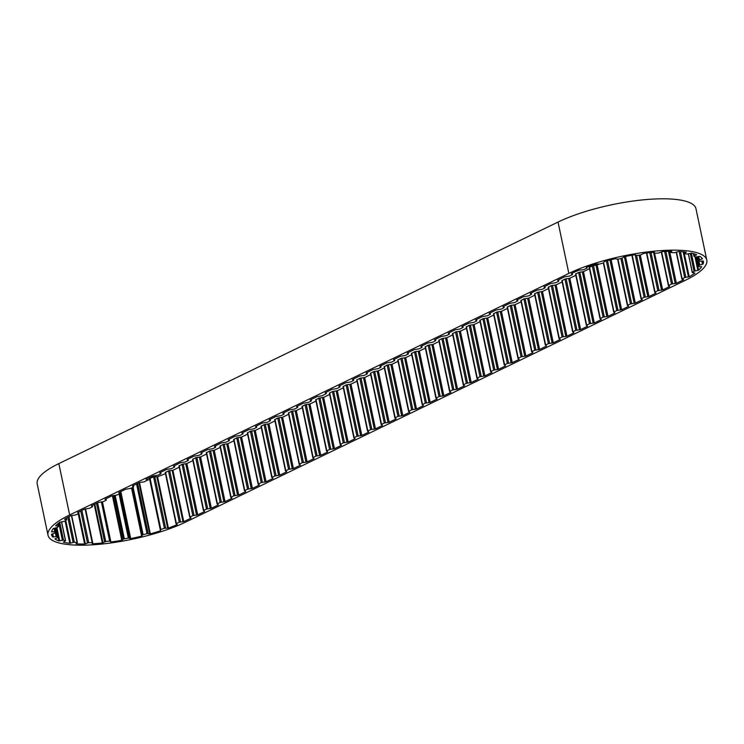 <?xml version="1.0" encoding="UTF-8"?>
<svg xmlns="http://www.w3.org/2000/svg" width="744" height="744" viewBox="0 0 744 744"><rect width="100%" height="100%" fill="white"/><g stroke="black" fill="none" stroke-linecap="round" stroke-linejoin="round"><path stroke-width="1.12" d="M52.08 534.053L52.712 537.029A78.008 20.339 -11.9 0 1 51.476 534.536A78.008 20.339 -11.9 0 1 51.438 534.313L55.335 532.899L55.4 531.793L51.569 531.867A78.008 20.339 -11.9 0 1 53.159 528.593L57.539 527.384L58.646 526.12L55.586 525.794A78.008 20.339 -11.9 0 1 59.929 522.195L64.495 521.274L66.718 519.731L64.486 519.228A78.008 20.339 -11.9 0 1 71.089 515.648L75.869 514.904L78.929 513.295L77.701 512.439L84.667 509.063L89.54 508.291L92.609 506.673L91.382 505.818L98.348 502.451L103.221 501.67L105.992 500.331L105.053 499.205L112.019 495.829L116.892 495.058L119.961 493.439L118.733 492.584L125.699 489.217L130.572 488.436L133.343 487.097L132.404 485.971L139.37 482.596L144.252 481.824L147.312 480.206L146.084 479.35L153.05 475.983L157.923 475.202L160.695 473.863L159.755 472.738L166.721 469.362L171.604 468.59L174.663 466.972L173.436 466.116L180.401 462.749L185.275 461.968L188.055 460.629L187.107 459.494L194.072 456.128L198.955 455.347L201.726 454.007L200.787 452.882L207.753 449.516L212.626 448.734L215.407 447.395L214.458 446.261L221.433 442.894L226.306 442.113L229.078 440.774L228.138 439.648L235.104 436.272L239.977 435.5L243.046 433.882L241.819 433.027L248.784 429.66L253.658 428.879L256.429 427.54L255.49 426.414L262.455 423.038L267.329 422.267L270.398 420.648L269.17 419.793L276.136 416.426L281.009 415.645L283.78 414.306L282.841 413.18L289.807 409.805L294.68 409.033L297.749 407.414L296.521 406.559L303.487 403.192L308.36 402.411L311.132 401.072L310.192 399.947L317.158 396.571L322.031 395.799L326.356 393.576L325.128 392.72L332.094 389.344L336.967 388.573L340.036 386.954L338.808 386.099L345.774 382.732L350.647 381.951L353.419 380.612L352.479 379.477L359.445 376.111L364.328 375.329L367.099 373.99L366.16 372.865L373.125 369.489L377.999 368.717L380.77 367.378L379.831 366.243L386.796 362.877L391.679 362.096L394.45 360.756L393.511 359.631L400.477 356.255L405.35 355.483L408.419 353.865L407.182 353.009L414.148 349.643L419.03 348.862L421.802 347.522L420.862 346.397L427.828 343.021L432.701 342.249L435.77 340.631L434.533 339.776L441.508 336.409L446.381 335.628L449.153 334.288L448.214 333.163L455.179 329.787L460.052 329.015L463.121 327.397L461.894 326.542L468.86 323.175L473.733 322.394L476.504 321.055L475.565 319.929L482.531 316.553L487.404 315.782L490.473 314.163L489.245 313.308L496.211 309.941L501.084 309.16L503.855 307.821L502.916 306.695L509.882 303.32L514.755 302.548L517.824 300.929L516.596 300.074L523.562 296.707L528.435 295.926L531.207 294.587L530.267 293.452L537.233 290.086L542.106 289.304L544.887 287.965L543.948 286.84L550.913 283.464L555.787 282.692L558.558 281.353L557.619 280.218L564.584 276.852L569.458 276.071L572.238 274.731L571.373 273.569A78.008 20.339 -11.9 0 1 579.064 270.128L583.287 269.774L587.025 268.156L586.319 267.31A78.008 20.339 -11.9 0 1 596.037 263.999L599.673 264.036L603.458 262.911L604.379 261.516A78.008 20.339 -11.9 0 1 615.111 258.735L617.911 259.172L621.938 258.27L623.974 256.764A78.008 20.339 -11.9 0 1 634.985 254.708L636.762 255.499L640.751 254.894L643.783 253.379A78.008 20.339 -11.9 0 1 654.32 252.179L662.681 289.9L657.808 290.681L654.748 292.29L655.976 293.145L649.01 296.521L644.137 297.293L641.068 298.911L642.295 299.767L635.33 303.134L630.456 303.915L627.685 305.254L628.624 306.379L621.659 309.755L616.785 310.527L613.716 312.145L614.944 313.001L607.978 316.367L603.105 317.149L600.334 318.488L601.273 319.613L594.307 322.989L589.434 323.761L586.365 325.379L587.593 326.235L580.627 329.601L575.754 330.382L572.982 331.722L573.922 332.856L566.956 336.223L562.083 337.004L559.302 338.343L560.241 339.469L553.276 342.844L548.402 343.616L545.631 344.956L546.57 346.09L539.605 349.457L534.722 350.238L531.951 351.577L532.89 352.703L525.924 356.078L521.051 356.85L517.991 358.469L519.219 359.324L512.253 362.691L507.371 363.472L504.599 364.811L505.539 365.936L498.573 369.312L493.7 370.084L490.631 371.702L491.868 372.558L484.902 375.925L480.019 376.706L477.248 378.045L478.187 379.17L471.222 382.546L466.349 383.318L463.279 384.936L464.516 385.792L457.541 389.159L452.668 389.94L449.897 391.279L450.836 392.404L443.87 395.78L438.997 396.552L435.928 398.17L437.156 399.026L430.19 402.392L425.317 403.174L422.546 404.513L423.485 405.638L416.519 409.014L411.646 409.786L408.577 411.404L409.805 412.26L402.839 415.626L397.966 416.408L395.194 417.747L396.134 418.881L389.168 422.248L384.295 423.029L381.514 424.368L382.453 425.494L375.488 428.87L370.614 429.641L367.843 430.981L368.782 432.115L361.817 435.482L356.943 436.263L354.163 437.602L355.102 438.728L348.136 442.103L343.263 442.875L340.203 444.494L341.431 445.349L334.465 448.716L329.592 449.497L326.811 450.836L327.751 451.961L320.785 455.337L315.912 456.109L312.852 457.727L314.08 458.583L307.114 461.95L302.231 462.731L299.46 464.07L300.399 465.195L293.434 468.571L288.56 469.343L285.491 470.961L286.728 471.817L279.763 475.184L274.88 475.965L272.109 477.304L273.048 478.429L266.082 481.805L261.209 482.577L258.14 484.195L259.377 485.051L252.411 488.417L247.529 489.199L244.757 490.538L245.697 491.663L238.731 495.039L233.858 495.811L230.789 497.429L232.026 498.285L225.051 501.651L220.178 502.433L217.406 503.772L218.345 504.906L211.38 508.273L206.507 509.054L203.726 510.393L204.665 511.519L197.699 514.894L192.826 515.666L190.055 517.006L190.994 518.14L183.731 521.646L172.906 470.292L168.479 470.859L165.308 472.561M56.181 527.877L58.934 540.944A78.008 20.339 -11.9 0 1 54.879 538.954L58.041 537.438L57.056 536.564L52.712 537.029M112.4 495.699L121.802 540.311A78.008 20.339 -11.9 0 1 110.912 541.995L109.647 541.055L105.76 541.511L102.347 542.999A78.008 20.339 -11.9 0 1 92.256 543.78L92.2 543.501M131.511 487.98L141.658 536.145A78.008 20.339 -11.9 0 1 130.712 538.619L128.359 538.014L123.513 539.037L121.802 540.311M160.434 530.081L160.583 530.779A78.008 20.339 -11.9 0 1 150.316 533.876L147.033 533.653L142.578 534.871L141.658 536.145M165.466 473.649A78.008 20.339 -11.9 0 1 157.57 476.737L153.58 476.913L149.479 478.513L160.304 529.84M183.731 521.646L179.304 522.214L176.375 523.544L177.286 524.585A78.008 20.339 -11.9 0 1 168.395 528.091L164.405 528.268L160.592 529.598L160.583 530.779M654.952 253.276L658.645 253.007L662.448 251.574A78.008 20.339 -11.9 0 1 671.813 251.314L670.865 252.523L674.389 252.737L678.714 251.491A78.008 20.339 -11.9 0 1 686.275 252.188L684.359 253.564L686.935 254.104L691.492 253.127A78.008 20.339 -11.9 0 1 696.719 254.736L693.91 256.196L695.417 257.006L699.899 256.373A78.008 20.339 -11.9 0 1 702.457 258.782L698.858 260.242L699.286 261.265L703.378 261.005A78.008 20.339 -11.9 0 1 703.089 264.055L698.886 265.366L698.244 266.64L701.694 266.715A78.008 20.339 -11.9 0 1 698.57 270.193L694.245 271.142L692.404 272.583L694.952 273.113A78.008 20.339 -11.9 0 1 689.214 276.787L684.675 277.531L681.895 279.13L683.615 279.772A78.008 20.339 -11.9 0 1 682.648 280.246L676.361 283.287L671.488 284.059L668.419 285.677L669.656 286.533L662.681 289.9M65.091 520.884L69.815 543.325A78.008 20.339 -11.9 0 1 63.259 542.209L65.593 540.786L63.491 540.116L58.934 540.944M78.241 513.76L84.621 544.031A78.008 20.339 -11.9 0 1 76.009 543.855L75.981 543.743M94.228 504.441L102.347 542.999M110.912 541.995L102.458 501.912M130.712 538.619L120.798 491.589M149.674 479.452A78.008 20.339 -11.9 0 1 147.312 480.206L147.033 478.894M150.316 533.876L139.5 482.549M168.395 528.091L157.57 476.737M192.891 460.629L186.883 463.54L197.699 514.894M206.572 454.007L200.555 456.918L211.38 508.273M220.252 447.386L214.235 450.297L225.051 501.651M233.923 440.774L227.906 443.684L238.731 495.039M247.603 434.152L241.586 437.063L252.411 488.417M261.274 427.54L255.257 430.451L266.082 481.805M274.954 420.918L268.937 423.829L279.763 475.184M288.626 414.306L282.608 417.217L293.434 468.571M302.306 407.684L296.289 410.595L307.114 461.95M315.977 401.072L309.96 403.983L320.785 455.337M329.657 394.45L323.64 397.361L334.465 448.716M343.328 387.838L337.32 390.749L348.136 442.103M357.008 381.216L350.991 384.127L361.817 435.482M370.679 374.604L364.672 377.515L375.488 428.87M384.36 367.982L378.343 370.893L389.168 422.248M398.031 361.361L392.023 364.272L402.839 415.626M411.711 354.749L405.694 357.659L416.519 409.014M425.382 348.127L419.374 351.038L430.19 402.392M439.062 341.515L433.045 344.426L443.87 395.78M452.743 334.893L446.726 337.804L457.541 389.159M466.414 328.281L460.397 331.192L471.222 382.546M480.094 321.659L474.077 324.57L484.902 375.925M493.765 315.047L487.748 317.958L498.573 369.312M507.445 308.425L501.428 311.336L512.253 362.691M521.116 301.813L515.099 304.724L525.924 356.078M534.797 295.191L528.779 298.102L539.605 349.457M548.467 288.579L542.46 291.49L553.276 342.844M562.148 281.957L556.131 284.868L566.956 336.223M575.819 275.336L569.811 278.247L580.627 329.601M589.499 268.724L583.482 271.634L594.307 322.989M598.874 264.185L597.162 265.013L607.978 316.367M611.112 259.721L621.659 309.755M625.499 256.457L635.33 303.134M640.249 254.969L649.01 296.521M669.628 251.333L676.361 283.287M689.214 276.787L683.969 251.909M698.57 270.193L695.798 257.071M703.089 264.055L702.457 261.051M685.168 280.395L185.972 521.935A81.542 21.26 -11.9 0 1 100.375 544.199A81.542 21.26 -11.9 0 1 48.025 535.261A81.542 21.26 -11.9 0 1 69.657 514.96L568.853 273.42A81.542 21.26 -11.9 0 1 654.441 251.156A81.542 21.26 -11.9 0 1 706.8 260.093A81.542 21.26 -11.9 0 1 685.168 280.395M48.025 535.261L37.2 483.907A81.542 21.26 -11.9 0 1 58.832 463.605L69.657 514.96M706.8 260.093L695.975 208.738A81.542 21.26 -11.9 0 0 643.625 199.801A81.542 21.26 -11.9 0 0 558.028 222.065L58.832 463.605M179.22 467.241L172.906 470.292M186.883 463.54L182.01 464.312L179.053 466.014M200.555 456.918L195.681 457.7L192.733 459.401M214.235 450.297L209.362 451.078L206.404 452.78M227.906 443.684L223.033 444.456L220.085 446.168M241.586 437.063L236.713 437.844L233.756 439.546M255.257 430.451L250.384 431.222L247.436 432.934M268.937 423.829L264.064 424.61L261.107 426.312M282.608 417.217L277.735 417.988L274.787 419.7M296.289 410.595L291.416 411.376L288.458 413.078M309.96 403.983L305.087 404.755L302.138 406.466M323.64 397.361L318.767 398.142L315.809 399.844M337.32 390.749L332.438 391.521L329.49 393.232M350.991 384.127L346.118 384.908L343.17 386.61M364.672 377.515L359.789 378.287L356.841 379.989M378.343 370.893L373.469 371.675L370.521 373.376M392.023 364.272L387.14 365.053L384.192 366.755M405.694 357.659L400.821 358.431L397.873 360.143M419.374 351.038L414.501 351.819L411.544 353.521M433.045 344.426L428.172 345.197L425.224 346.909M446.726 337.804L441.852 338.585L438.895 340.287M460.397 331.192L455.523 331.964L452.575 333.675M474.077 324.57L469.204 325.351L466.246 327.053M487.748 317.958L482.875 318.73L479.926 320.441M501.428 311.336L496.555 312.117L493.598 313.819M515.099 304.724L510.226 305.496L507.278 307.207M528.779 298.102L523.906 298.883L520.949 300.585M542.46 291.49L537.577 292.262L534.629 293.973M556.131 284.868L551.258 285.649L548.3 287.351M569.811 278.247L564.929 279.028L561.98 280.73M583.482 271.634L578.609 272.406L575.661 274.118M597.162 265.013L592.28 265.794L589.332 267.496M698.858 260.242L698.105 256.661L698.858 260.223M92.256 543.78L92.684 542.692L88.703 542.674L84.621 544.031M76.009 543.855L77.395 542.562L74.288 542.199L69.815 543.325M97.604 502.805L105.76 541.511M115.171 495.402L124.313 538.786M133.092 487.218L143.099 534.685M150.028 478.132L160.853 529.495M165.549 472.189L176.375 523.544M680.453 251.602L685.847 277.214M691.353 253.146L695.091 270.881M697.993 256.689L699.732 264.957M698.756 256.531L699.453 259.842M693.827 253.741L694.273 255.889M682.453 279.335L682.648 280.246M558.028 222.065L568.853 273.42M326.002 392.293L326.244 393.483M339.673 385.68L339.924 386.861M353.353 379.059L353.595 380.249M367.024 372.446L367.276 373.627M380.705 365.825L380.947 367.006M394.376 359.213L394.627 360.394M408.056 352.591L408.298 353.772M421.727 345.979L421.978 347.16M435.407 339.357L435.659 340.538M449.078 332.745L449.329 333.926M462.759 326.123L463.01 327.304M476.43 319.502L476.681 320.692M490.11 312.889L490.361 314.07M503.781 306.268L504.032 307.458M517.461 299.655L517.712 300.836M531.132 293.034L531.383 294.224M544.813 286.421L545.064 287.603M558.493 279.8L558.735 280.981M572.164 273.188L572.415 274.369M586.784 267.133L586.988 268.1M654.134 252.188L654.329 253.118M670.697 251.323L670.921 252.402M684.248 251.937L684.545 253.351M693.417 253.62L693.938 256.094M701.694 257.843L701.945 259.033M701.787 261.135L702.448 264.287M697.091 256.866L698.886 265.366M696.245 257.033L698.253 266.575M694.98 256.782L697.853 270.398M690.283 253.388L694.05 271.262M688.46 253.881L692.404 272.583M683.169 251.825L688.46 276.945M679.188 251.518L684.675 277.531M676.51 252.197L682.136 278.888M668.438 251.351L675.217 283.557M665.871 251.426L672.678 283.762M664.615 251.472L671.488 284.059M661.639 251.863L668.707 285.408M653.548 252.244L661.546 290.179M651.028 252.504L659.007 290.374M649.791 252.635L657.808 290.681M646.806 252.988L655.036 292.02M639.096 255.146L647.866 296.791M636.594 255.518L645.327 296.996M635.162 254.718L644.137 297.293M632.205 255.183L641.356 298.642M624.346 256.689L634.195 303.413M622.096 258.233L631.656 303.608M620.887 258.503L630.456 303.915M617.966 259.154L627.685 305.254M609.978 260.009L620.515 310.025M607.532 260.651L617.976 310.229M606.341 260.977L616.785 310.527M603.672 262.837L614.005 311.876M596.018 265.292L606.844 316.646M593.48 265.496L604.305 316.851M592.28 265.794L603.105 317.149M589.508 267.133L600.334 318.488M582.338 271.913L593.163 323.268M579.809 272.109L590.624 323.463M578.609 272.406L589.434 323.761M575.837 273.755L586.653 325.109M568.667 278.526L579.492 329.88M566.128 278.73L576.953 330.085M564.929 279.028L575.754 330.382M562.157 280.367L572.982 331.722M554.987 285.147L565.812 336.502M552.457 285.343L563.273 336.697M551.258 285.649L562.083 337.004M548.477 286.989L559.302 338.343M541.316 291.76L552.141 343.114M538.777 291.964L549.602 343.319M537.577 292.262L548.402 343.616M534.806 293.601L545.631 344.956M527.636 298.381L538.461 349.736M525.097 298.577L535.922 349.931M523.906 298.883L534.722 350.238M521.126 300.223L531.951 351.577M513.965 304.993L524.78 356.348M511.426 305.198L522.251 356.553M510.226 305.496L521.051 356.85M507.454 306.844L518.28 358.199M500.284 311.615L511.109 362.97M497.745 311.81L508.571 363.165M496.555 312.117L507.371 363.472M493.774 313.457L504.599 364.811M486.613 318.227L497.429 369.582M484.074 318.432L494.899 369.787M482.875 318.73L493.7 370.084M480.103 320.078L490.919 371.433M472.933 324.849L483.758 376.204M470.394 325.044L481.219 376.399M469.204 325.351L480.019 376.706M466.423 326.69L477.248 378.045M459.262 331.461L470.078 382.816M456.723 331.666L467.548 383.021M455.523 331.964L466.349 383.318M452.752 333.312L463.568 384.667M445.582 338.083L456.407 389.438M443.043 338.278L453.868 389.633M441.852 338.585L452.668 389.94M439.072 339.924L449.897 391.279M431.911 344.695L442.727 396.05M429.372 344.9L440.188 396.254M428.172 345.197L438.997 396.552M425.401 346.546L436.217 397.901M418.23 351.317L429.056 402.671M415.691 351.521L426.517 402.876M414.501 351.819L425.317 403.174M411.72 353.158L422.546 404.513M404.559 357.938L415.375 409.293M402.02 358.134L412.836 409.488M400.821 358.431L411.646 409.786M398.049 359.78L408.865 411.134M390.879 364.551L401.704 415.905M388.34 364.755L399.165 416.11M387.14 365.053L397.966 416.408M384.369 366.392L395.194 417.747M377.208 371.172L388.024 422.527M374.669 371.368L385.485 422.722M373.469 371.675L384.295 423.029M370.698 373.014L381.514 424.368M363.528 377.785L374.353 429.139M360.989 377.989L371.814 429.344M359.789 378.287L370.614 429.641M357.018 379.626L367.843 430.981M349.847 384.406L360.673 435.761M347.318 384.602L358.134 435.956M346.118 384.908L356.943 436.263M343.337 386.248L354.163 437.602M336.176 391.019L347.002 442.373M333.638 391.223L344.463 442.578M332.438 391.521L343.263 442.875M329.666 392.869L340.492 444.224M322.496 397.64L333.321 448.995M319.967 397.835L330.782 449.19M318.767 398.142L329.592 449.497M315.986 399.482L326.811 450.836M308.825 404.252L319.65 455.607M306.286 404.457L317.111 455.812M305.087 404.755L315.912 456.109M302.315 406.103L313.14 457.458M295.145 410.874L305.97 462.229M292.606 411.069L303.431 462.424M291.416 411.376L302.231 462.731M288.635 412.715L299.46 464.07M281.474 417.486L292.29 468.841M278.935 417.691L289.76 469.046M277.735 417.988L288.56 469.343M274.964 419.337L285.789 470.692M267.793 424.108L278.619 475.463M265.255 424.303L276.08 475.658M264.064 424.61L274.88 475.965M261.284 425.949L272.109 477.304M254.123 430.72L264.938 482.075M251.584 430.925L262.409 482.279M250.384 431.222L261.209 482.577M247.613 432.571L258.428 483.926M240.442 437.342L251.267 488.696M237.903 437.546L248.728 488.901M236.713 437.844L247.529 489.199M233.932 439.183L244.757 490.538M226.771 443.963L237.587 495.318M224.232 444.159L235.048 495.513M223.033 444.456L233.858 495.811M220.261 445.805L231.077 497.159M213.091 450.576L223.916 501.93M210.552 450.78L221.377 502.135M209.362 451.078L220.178 502.433M206.581 452.417L217.406 503.772M199.42 457.197L210.236 508.552M196.881 457.393L207.697 508.747M195.681 457.7L206.507 509.054M192.91 459.039L203.726 510.393M185.74 463.81L196.565 515.164M183.201 464.014L194.026 515.369M182.01 464.312L192.826 515.666M179.23 465.651L190.055 517.006M172.162 470.422L182.987 521.776M169.688 470.571L180.513 521.925M168.479 470.859L179.304 522.214M156.872 476.802L167.698 528.156M154.798 476.709L165.614 528.063M153.58 476.913L164.405 528.268M138.942 482.81L149.702 533.876M137.612 483.451L148.168 533.55M136.561 483.963L147.033 533.653M132.283 487.608L142.29 535.094M131.865 487.813L141.992 535.903M120.379 491.784L130.237 538.554M119.961 493.486L129.344 538.024M119.077 493.997L128.359 538.014M114.092 495.485L123.299 539.168M112.921 495.588L122.295 540.07M102.188 501.958L110.605 541.874M102.151 501.958L110.41 541.158M101.416 502.023L109.647 541.055M96.488 503.344L104.606 541.846M94.832 504.144L102.97 542.767M85.514 508.831L92.637 542.627M85.076 508.924L92.163 542.562M81.896 510.403L88.703 542.674M80.743 510.97L87.476 542.934M78.91 513.369L85.328 543.827M71.424 515.536L77.097 542.441M68.922 516.745L74.288 542.199M67.816 517.34L73.089 542.367M65.77 520.437L70.559 543.167M61.501 521.897L65.453 540.693M59.743 522.335L63.491 540.116M58.785 523.051L62.394 540.181M56.897 527.71L59.669 540.832M58.069 537.484L56.051 527.905L58.041 537.438M55.261 528.073L57.056 536.564M55.344 532.806L56.126 536.526M52.722 533.866L53.382 536.991M54.638 528.203L55.391 531.755L54.647 528.203M54.014 528.342L54.712 531.653M51.913 530.844L52.127 531.895M58.106 523.581L58.609 525.934M57.809 523.822L58.237 525.878M66.188 518.233L66.476 519.61M78.566 512.021L78.818 513.202M92.247 505.399L92.498 506.58M105.918 498.787L106.169 499.968M119.598 492.165L119.849 493.346M133.278 485.553L133.52 486.734M146.949 478.931L147.2 480.113M160.63 472.31L160.871 473.5M174.301 465.698L174.552 466.879M187.981 459.076L188.223 460.266M201.652 452.464L201.903 453.645M215.332 445.842L215.583 447.032M229.003 439.23L229.254 440.411M242.684 432.608L242.935 433.789M256.354 425.996L256.606 427.177M270.035 419.374L270.286 420.555M283.706 412.762L283.957 413.943M297.386 406.14L297.637 407.321M311.057 399.528L311.308 400.709M326.086 392.255L326.356 393.576M339.757 385.634L340.036 386.954M353.437 379.022L353.707 380.333M367.108 372.4L367.387 373.721M380.788 365.788L381.058 367.099M394.459 359.166L394.738 360.487M408.14 352.554L408.419 353.865M421.811 345.932L422.09 347.253M435.491 339.32L435.77 340.631M449.162 332.698L449.441 334.019M462.842 326.086L463.121 327.397M476.513 319.464L476.792 320.785M490.194 312.852L490.473 314.163M503.865 306.23L504.144 307.551M517.545 299.609L517.824 300.929M531.216 292.997L531.495 294.308M544.896 286.375L545.175 287.696M558.577 279.763L558.846 281.074M572.248 273.15L572.527 274.462M586.811 267.124L587.025 268.156M654.125 252.197L654.329 253.155M670.614 251.323L670.865 252.523M684.015 251.918L684.359 253.564M693.361 253.611L693.91 256.196M696.217 257.033L698.244 266.64M688.349 253.918L692.311 272.732M676.24 252.3L681.895 279.13M661.323 252.011L668.419 285.677M646.471 253.025L654.748 292.29M631.87 255.248L641.068 298.911M617.632 259.219L627.397 305.524M603.347 262.939L613.716 312.145M589.22 267.403L600.045 318.757M575.549 274.024L586.365 325.379M561.869 280.646L572.694 332.001M548.189 287.258L559.014 338.613M534.518 293.88L545.343 345.235M520.837 300.492L531.662 351.847M507.166 307.114L517.991 358.469M493.486 313.726L504.311 365.081M479.815 320.348L490.631 371.702M466.135 326.96L476.96 378.315M452.464 333.582L463.279 384.936M438.783 340.194L449.608 391.549M425.112 346.816L435.928 398.17M411.432 353.428L422.257 404.783M397.761 360.05L408.577 411.404M384.081 366.671L394.906 418.026M370.41 373.283L381.226 424.638M356.729 379.905L367.555 431.26M343.049 386.517L353.874 437.872M329.378 393.139L340.203 444.494M315.698 399.751L326.523 451.106M302.027 406.373L312.852 457.727M288.347 412.985L299.172 464.34M274.676 419.607L285.491 470.961M260.995 426.219L271.82 477.574M247.324 432.841L258.14 484.195M233.644 439.453L244.469 490.808M219.973 446.075L230.789 497.429M206.293 452.696L217.118 504.051M192.622 459.308L203.438 510.663M178.941 465.93L189.767 517.285M165.224 472.477L176.049 523.832M149.479 478.513L160.304 529.868M85.541 508.822L92.684 542.692M71.684 515.471L77.395 542.562M61.603 521.879L65.593 540.786M58.162 523.534L58.683 526.017M66.374 518.131L66.718 519.731M78.65 511.974L78.929 513.295M92.33 505.362L92.609 506.673M106.011 498.74L106.28 500.061M119.682 492.128L119.961 493.439M133.362 485.506L133.632 486.827M160.713 472.273L160.983 473.593M174.384 465.66L174.663 466.972M188.065 459.039L188.344 460.35M201.736 452.417L202.015 453.738M215.416 445.805L215.695 447.116M229.087 439.183L229.366 440.504M242.767 432.571L243.046 433.882M256.438 425.949L256.717 427.27M270.118 419.337L270.398 420.648M283.789 412.715L284.069 414.036M297.47 406.103L297.749 407.414M311.141 399.482L311.42 400.802"/></g></svg>
